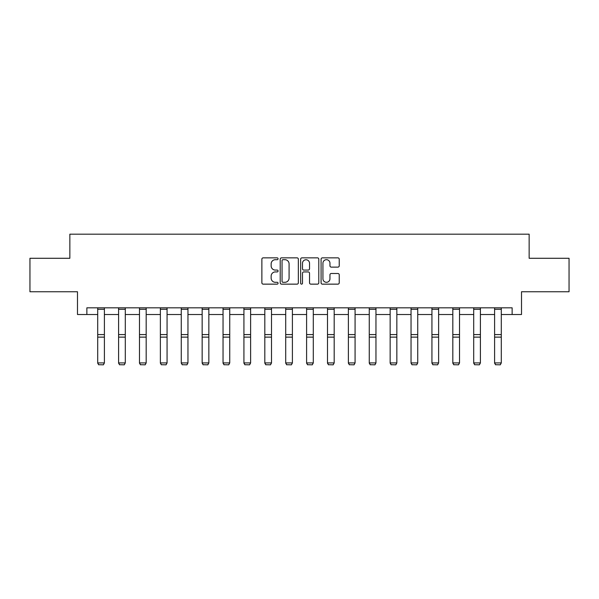 <?xml version="1.0" encoding="UTF-8"?>
<svg xmlns="http://www.w3.org/2000/svg" width="599" height="599" viewBox="0 0 599 599"><rect width="100%" height="100%" fill="white"/><g stroke="black" fill="none" stroke-linecap="round" stroke-linejoin="round"><path stroke-width="0.9" d="M278.078 258.775A0.921 0.921 0 0 0 277.157 257.855L263.193 257.855A1.318 1.318 0 0 0 261.875 259.172L261.875 282.833A1.318 1.318 0 0 0 263.193 284.143L277.157 284.143A0.921 0.921 0 0 0 278.078 283.222A0.921 0.921 0 0 0 277.157 282.301L275.345 282.301A4.208 4.208 0 0 1 271.145 278.101L271.145 276.124A4.208 4.208 0 0 1 275.345 271.924L277.157 271.924A0.921 0.921 0 0 0 278.078 271.003A0.921 0.921 0 0 0 277.157 270.082L275.345 270.082A4.208 4.208 0 0 1 271.145 265.874L271.145 263.904A4.208 4.208 0 0 1 275.345 259.696L277.157 259.696A0.921 0.921 0 0 0 278.078 258.775M337.911 267.124A1.318 1.318 0 0 0 339.229 265.806L339.229 259.172A1.318 1.318 0 0 0 337.911 257.855L322.404 257.855A1.318 1.318 0 0 0 321.086 259.172L321.086 282.833A1.318 1.318 0 0 0 322.404 284.143L337.911 284.143A1.318 1.318 0 0 0 339.229 282.833L339.229 274.814A1.318 1.318 0 0 0 337.911 273.496L331.277 273.496A1.318 1.318 0 0 0 329.959 274.814L329.959 278.79A3.519 3.519 0 0 1 326.448 282.301A3.519 3.519 0 0 1 322.928 278.79L322.928 263.216A3.519 3.519 0 0 1 326.448 259.696A3.519 3.519 0 0 1 329.959 263.216L329.959 265.806A1.318 1.318 0 0 0 331.277 267.124L337.911 267.124M86.862 314.52L86.862 307.826L512.138 307.826L512.138 314.52L521.512 314.52L521.512 291.758L569.05 291.758L569.05 258.281L529.149 258.281L529.149 234.179L69.851 234.179L69.851 258.281L29.95 258.281L29.95 291.758L77.488 291.758L77.488 314.52L97.704 314.52M298.347 259.172A1.318 1.318 0 0 0 297.037 257.855L281.523 257.855A1.318 1.318 0 0 0 280.212 259.172L280.212 282.833A1.318 1.318 0 0 0 281.523 284.143L297.037 284.143A1.318 1.318 0 0 0 298.347 282.833L298.347 259.172M301.963 257.855L317.477 257.855A1.318 1.318 0 0 1 318.788 259.172L318.788 282.833A1.318 1.318 0 0 1 317.477 284.143L310.836 284.143A1.318 1.318 0 0 1 309.526 282.833L309.526 273.234A1.318 1.318 0 0 0 308.208 271.924L303.805 271.924A1.318 1.318 0 0 0 302.488 273.234L302.488 283.222A0.921 0.921 0 0 1 301.567 284.143A0.921 0.921 0 0 1 300.653 283.222L300.653 259.172A1.318 1.318 0 0 1 301.963 257.855M104.398 314.52L118.595 314.52M125.288 314.52L139.485 314.52M146.178 314.52L160.375 314.52M167.069 314.52L181.265 314.52M187.959 314.52L202.155 314.52M208.849 314.52L223.038 314.52M229.739 314.52L243.928 314.52M250.622 314.52L264.818 314.52M271.512 314.52L285.708 314.52M292.402 314.52L306.598 314.52M313.292 314.52L327.488 314.52M334.182 314.52L348.378 314.52M355.072 314.52L369.261 314.52M375.962 314.52L390.151 314.52M396.845 314.52L411.041 314.52M417.735 314.52L431.931 314.52M438.625 314.52L452.822 314.52M459.515 314.52L473.712 314.52M480.405 314.52L494.602 314.52M501.296 314.52L512.138 314.52M282.975 259.696A0.921 0.921 0 0 0 282.054 260.617L282.054 281.388A0.921 0.921 0 0 0 282.975 282.301L284.877 282.301A4.208 4.208 0 0 0 289.085 278.101L289.085 263.904A4.208 4.208 0 0 0 284.877 259.696L282.975 259.696M309.526 263.283A3.519 3.519 0 0 0 306.007 259.764A3.519 3.519 0 0 0 302.488 263.283L302.488 268.764A1.318 1.318 0 0 0 303.805 270.082L308.208 270.082A1.318 1.318 0 0 0 309.526 268.764L309.526 263.283M97.704 363.159L98.708 364.821L97.704 362.919L104.398 362.919L103.395 364.821L98.708 364.724L103.395 364.821M104.398 307.826L104.398 362.919L103.395 364.724M97.704 307.826L97.704 362.919L98.708 364.724M118.595 363.159L119.598 364.821L118.595 362.919L125.288 362.919L124.285 364.821L119.598 364.724L124.285 364.821M139.485 363.159L140.488 364.821L139.485 362.919L146.178 362.919L145.175 364.821L140.488 364.724L145.175 364.821M125.288 307.826L125.288 362.919L124.285 364.724M118.595 307.826L118.595 362.919L119.598 364.724M146.178 307.826L146.178 362.919L145.175 364.724M139.485 307.826L139.485 362.919L140.488 364.724M160.375 363.159L161.378 364.821L160.375 362.919L167.069 362.919L166.065 364.821L161.378 364.724L166.065 364.821M181.265 363.159L182.268 364.821L181.265 362.919L187.959 362.919L186.955 364.821L182.268 364.724L186.955 364.821M202.155 363.159L203.158 364.821L202.155 362.919L208.849 362.919L207.846 364.821L203.158 364.724L207.846 364.821M167.069 307.826L167.069 362.919L166.065 364.724M160.375 307.826L160.375 362.919L161.378 364.724M187.959 307.826L187.959 362.919L186.955 364.724M181.265 307.826L181.265 362.919L182.268 364.724M208.849 307.826L208.849 362.919L207.846 364.724M202.155 307.826L202.155 362.919L203.158 364.724M223.038 363.159L224.048 364.821L223.038 362.919L229.739 362.919L228.728 364.821L224.048 364.724L228.728 364.821M229.739 307.826L229.739 362.919L228.728 364.724M223.038 307.826L223.038 362.919L224.048 364.724M243.928 363.159L244.931 364.821L243.928 362.919L250.622 362.919L249.618 364.821L244.931 364.724L249.618 364.821M250.622 307.826L250.622 362.919L249.618 364.724M243.928 307.826L243.928 362.919L244.931 364.724M264.818 363.159L265.821 364.821L264.818 362.919L271.512 362.919L270.508 364.821L265.821 364.724L270.508 364.821M271.512 307.826L271.512 362.919L270.508 364.724M264.818 307.826L264.818 362.919L265.821 364.724M285.708 363.159L286.711 364.821L285.708 362.919L292.402 362.919L291.399 364.821L286.711 364.724L291.399 364.821M292.402 307.826L292.402 362.919L291.399 364.724M285.708 307.826L285.708 362.919L286.711 364.724M306.598 363.159L307.601 364.821L306.598 362.919L313.292 362.919L312.289 364.821L307.601 364.724L312.289 364.821M313.292 307.826L313.292 362.919L312.289 364.724M306.598 307.826L306.598 362.919L307.601 364.724M327.488 363.159L328.492 364.821L327.488 362.919L334.182 362.919L333.179 364.821L328.492 364.724L333.179 364.821M334.182 307.826L334.182 362.919L333.179 364.724M327.488 307.826L327.488 362.919L328.492 364.724M348.378 363.159L349.382 364.821L348.378 362.919L355.072 362.919L354.069 364.821L349.382 364.724L354.069 364.821M355.072 307.826L355.072 362.919L354.069 364.724M348.378 307.826L348.378 362.919L349.382 364.724M369.261 363.159L370.272 364.821L369.261 362.919L375.962 362.919L374.952 364.821L370.272 364.724L374.952 364.821M375.962 307.826L375.962 362.919L374.952 364.724M369.261 307.826L369.261 362.919L370.272 364.724M390.151 363.159L391.154 364.821L390.151 362.919L396.845 362.919L395.842 364.821L391.154 364.724L395.842 364.821M396.845 307.826L396.845 362.919L395.842 364.724M390.151 307.826L390.151 362.919L391.154 364.724M411.041 363.159L412.045 364.821L411.041 362.919L417.735 362.919L416.732 364.821L412.045 364.724L416.732 364.821M417.735 307.826L417.735 362.919L416.732 364.724M411.041 307.826L411.041 362.919L412.045 364.724M431.931 363.159L432.935 364.821L431.931 362.919L438.625 362.919L437.622 364.821L432.935 364.724L437.622 364.821M438.625 307.826L438.625 362.919L437.622 364.724M431.931 307.826L431.931 362.919L432.935 364.724M452.822 363.159L453.825 364.821L452.822 362.919L459.515 362.919L458.512 364.821L453.825 364.724L458.512 364.821M459.515 307.826L459.515 362.919L458.512 364.724M452.822 307.826L452.822 362.919L453.825 364.724M473.712 363.159L474.715 364.821L473.712 362.919L480.405 362.919L479.402 364.821L474.715 364.724L479.402 364.821M480.405 307.826L480.405 362.919L479.402 364.724M473.712 307.826L473.712 362.919L474.715 364.724M494.602 363.159L495.605 364.821L494.602 362.919L501.296 362.919L500.292 364.821L495.605 364.724L500.292 364.821M501.296 307.826L501.296 362.919L500.292 364.724M494.602 307.826L494.602 362.919L495.605 364.724M104.398 307.849L97.704 307.849M104.398 334.586L97.704 334.586M104.398 337.125L97.704 337.125M104.398 309.286L97.704 309.286M125.288 307.849L118.595 307.849M125.288 334.586L118.595 334.586M125.288 337.125L118.595 337.125M125.288 309.286L118.595 309.286M146.178 307.849L139.485 307.849M146.178 334.586L139.485 334.586M146.178 337.125L139.485 337.125M146.178 309.286L139.485 309.286M167.069 307.849L160.375 307.849M167.069 334.586L160.375 334.586M167.069 337.125L160.375 337.125M167.069 309.286L160.375 309.286M187.959 307.849L181.265 307.849M187.959 334.586L181.265 334.586M187.959 337.125L181.265 337.125M187.959 309.286L181.265 309.286M208.849 307.849L202.155 307.849M208.849 334.586L202.155 334.586M208.849 337.125L202.155 337.125M208.849 309.286L202.155 309.286M229.739 307.849L223.038 307.849M229.739 334.586L223.038 334.586M229.739 337.125L223.038 337.125M229.739 309.286L223.038 309.286M250.622 307.849L243.928 307.849M250.622 334.586L243.928 334.586M250.622 337.125L243.928 337.125M250.622 309.286L243.928 309.286M271.512 307.849L264.818 307.849M271.512 334.586L264.818 334.586M271.512 337.125L264.818 337.125M271.512 309.286L264.818 309.286M292.402 307.849L285.708 307.849M292.402 334.586L285.708 334.586M292.402 337.125L285.708 337.125M292.402 309.286L285.708 309.286M313.292 307.849L306.598 307.849M313.292 334.586L306.598 334.586M313.292 337.125L306.598 337.125M313.292 309.286L306.598 309.286M334.182 307.849L327.488 307.849M334.182 334.586L327.488 334.586M334.182 337.125L327.488 337.125M334.182 309.286L327.488 309.286M355.072 307.849L348.378 307.849M355.072 334.586L348.378 334.586M355.072 337.125L348.378 337.125M355.072 309.286L348.378 309.286M375.962 307.849L369.261 307.849M375.962 334.586L369.261 334.586M375.962 337.125L369.261 337.125M375.962 309.286L369.261 309.286M396.845 307.849L390.151 307.849M396.845 334.586L390.151 334.586M396.845 337.125L390.151 337.125M396.845 309.286L390.151 309.286M417.735 307.849L411.041 307.849M417.735 334.586L411.041 334.586M417.735 337.125L411.041 337.125M417.735 309.286L411.041 309.286M438.625 307.849L431.931 307.849M438.625 334.586L431.931 334.586M438.625 337.125L431.931 337.125M438.625 309.286L431.931 309.286M459.515 307.849L452.822 307.849M459.515 334.586L452.822 334.586M459.515 337.125L452.822 337.125M459.515 309.286L452.822 309.286M480.405 307.849L473.712 307.849M480.405 334.586L473.712 334.586M480.405 337.125L473.712 337.125M480.405 309.286L473.712 309.286M501.296 307.849L494.602 307.849M501.296 334.586L494.602 334.586M501.296 337.125L494.602 337.125M501.296 309.286L494.602 309.286"/></g></svg>
